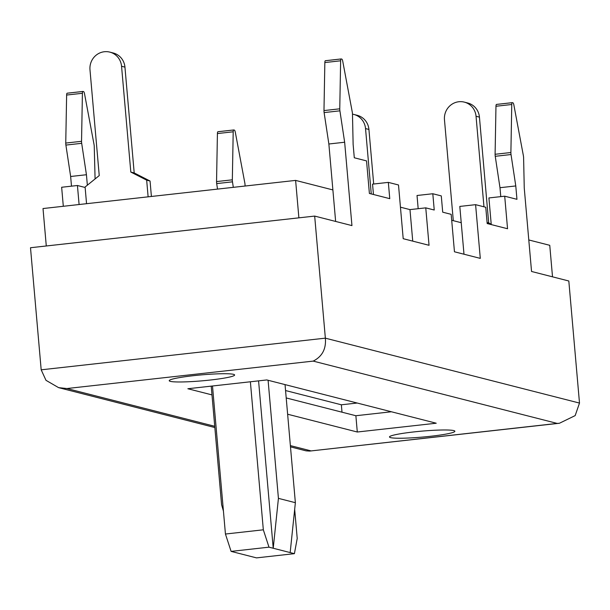 <?xml version="1.0" encoding="UTF-8"?>
<svg xmlns="http://www.w3.org/2000/svg" width="610" height="610" viewBox="0 0 610 610"><rect width="100%" height="100%" fill="white"/><g stroke="black" fill="none" stroke-linecap="round" stroke-linejoin="round"><path stroke-width="0.91" d="M290.49 446.863L306.052 450.843L309.583 451.087L559.431 423.256L575.169 415.601L579.5 403.073L568.817 280.996L531.546 271.473L524.257 188.109L523.601 157.746A3.279 0.824 83.6 0 0 523.388 155.718L513.879 105.042A3.279 0.824 83.6 0 0 512.918 102.808L512.362 102.663A3.279 0.824 83.6 0 0 512.286 102.655A3.279 0.824 83.6 0 0 511.759 104.501L510.89 152.523A3.279 0.824 83.6 0 0 511.028 154.536L515.778 185.943L516.952 199.317L504.706 196.191L488.915 197.945L491.248 224.579M504.706 196.191L507.55 228.742L487.184 223.542L485.758 207.263L475.594 204.67L480.291 258.381L454.458 251.785L451.179 214.346L442.707 212.181L441.282 195.901L432.81 193.744L434.236 210.015L425.765 207.858L429.043 245.296L403.202 238.693L398.505 184.975L388.334 182.382L389.76 198.662L369.393 193.454L366.541 160.903L354.296 157.776L353.129 144.402L352.473 114.039A3.279 0.824 83.6 0 0 352.26 112.011L342.759 61.335A3.279 0.824 83.6 0 0 341.791 59.101L341.242 58.956A3.279 0.824 83.6 0 0 341.165 58.949A3.279 0.824 83.6 0 0 340.632 60.794L339.762 108.816A3.279 0.824 83.6 0 0 339.907 110.829L344.65 142.237L351.947 225.601L314.676 216.085L325.359 338.161C326.281 348.874 322.233 356.522 313.204 361.105L66.917 388.539L214.735 426.291M63.31 206.279L61.648 187.262L77.432 185.501L85.133 187.468M340.632 60.794L324.848 62.556A3.279 0.824 -96.4 0 1 325.374 60.71A3.279 0.824 -96.4 0 1 325.45 60.718L341.089 58.972M324.848 62.556L323.979 110.578A3.279 0.824 -96.4 0 0 324.116 112.591L328.866 143.998L335.637 221.438M511.759 104.501L495.968 106.262A3.279 0.824 -96.4 0 1 496.502 104.417A3.279 0.824 -96.4 0 1 496.578 104.424L512.209 102.678M495.968 106.262L495.099 154.284A3.279 0.824 -96.4 0 0 495.244 156.297L499.986 187.705L500.772 196.626M463.989 254.217L459.803 206.424L475.594 204.67M418.178 208.696L417.026 195.497L432.81 193.744M412.734 241.125L409.973 209.611L425.765 207.858M373.457 194.491L372.55 184.144L388.334 182.382M344.65 142.237L328.866 143.998M77.432 185.501L79.094 204.518M95.084 178.936L94.253 146.537A3.279 0.824 83.6 0 0 94.039 144.501L84.538 93.826A3.279 0.824 83.6 0 0 83.57 91.591L83.021 91.447A3.279 0.824 83.6 0 0 82.945 91.447A3.279 0.824 83.6 0 0 82.411 93.284L81.542 141.306A3.279 0.824 83.6 0 0 81.687 143.32L86.437 174.734L87.352 185.188M245.067 186.035L245.045 185.051A3.279 0.824 83.6 0 0 244.831 183.015L235.33 132.339A3.279 0.824 83.6 0 0 234.362 130.105L233.813 129.96A3.279 0.824 83.6 0 0 233.737 129.96A3.279 0.824 83.6 0 0 233.203 131.798L232.334 179.82A3.279 0.824 83.6 0 0 232.479 181.833L233.31 187.346M82.411 93.284L66.627 95.046A3.279 0.824 -96.4 0 1 67.153 93.2A3.279 0.824 -96.4 0 1 67.23 93.208L82.868 91.469M66.627 95.046L65.75 143.068A3.279 0.824 -96.4 0 0 65.895 145.081L70.646 176.488L71.492 186.164M314.676 216.085L30.5 247.736L41.183 369.82L45.986 380.32L58.598 387.64L66.917 388.539M233.203 131.798L217.419 133.559A3.279 0.824 -96.4 0 1 217.945 131.714A3.279 0.824 -96.4 0 1 218.022 131.722L233.66 129.983M217.419 133.559L216.55 181.582A3.279 0.824 -96.4 0 0 216.687 183.595L217.518 189.1M70.646 176.488L86.437 174.734M559.431 423.256L557.182 423.416L313.204 361.105M309.583 451.087L557.182 423.416M515.778 185.943L499.986 187.705M286.204 397.941L355.874 415.73L391.422 411.773M413.71 431.941A32.818 2.989 175 0 0 389.485 436.966A32.818 2.989 175 0 0 430.652 436.272A32.818 2.989 175 0 0 454.869 431.247A32.818 2.989 175 0 0 413.71 431.941M193.446 375.684A32.818 2.989 175 0 0 169.229 380.709A32.818 2.989 175 0 0 210.389 380.015A32.818 2.989 175 0 0 234.614 374.99A32.818 2.989 175 0 0 193.446 375.684M287.63 414.22L357.292 432.01L436.234 423.218L266.806 379.946L187.865 388.738L211.99 394.899M357.292 432.01L355.874 415.73M295.614 180.4L298.885 217.839L46.284 245.975L43.013 208.544L295.614 180.4L332.885 189.923M400.442 207.179L409.973 209.611M451.697 220.271L461.229 222.703M528.794 239.959L549.755 245.311L552.515 276.826M342.004 412.192L341.356 404.796L357.201 403.035M285.556 390.545L341.356 404.796M352.481 114.161A16.409 15.814 104.3 0 1 353.808 114.436L357.193 115.298A16.409 15.814 -75.7 0 1 368.92 129.442L373.694 184.014M453.299 220.675L444.469 119.781A16.409 15.814 104.3 0 1 464.317 102.122L467.71 102.991A16.409 15.814 -75.7 0 1 479.437 117.128L488.694 222.932L491.218 224.221M353.808 114.436A16.409 15.814 104.3 0 1 365.535 128.573L371.254 193.934M464.317 102.122A16.409 15.814 104.3 0 1 476.044 116.266L483.966 206.805M489.197 224.053L487.138 223.001M488.694 222.932L487.093 222.528M148.123 196.832L146.667 180.156L130.814 172.066L121.558 66.261L124.943 67.123A16.409 15.814 -75.7 0 0 113.216 52.986L109.83 52.117A16.409 15.814 104.3 0 1 121.558 66.261M109.83 52.117A16.409 15.814 104.3 0 0 89.983 69.776L99.239 175.581L85.095 187.018L86.551 203.687M130.814 172.066L134.2 172.927L150.052 181.025L146.667 180.156M134.2 172.927L124.943 67.123M151.402 196.466L150.052 181.025M294.676 509.38L297.215 538.462L294.409 553.659L290.169 552.576L295.37 502.693L285.038 384.605M250.382 381.776L263.329 529.808L268.995 547.17L273.227 548.253L278.427 498.362L268.095 380.274M258.579 380.861L273.227 548.253L290.169 552.576M268.995 547.17L231.098 551.387L225.441 534.032L263.329 529.808M231.098 551.387L256.513 557.883L294.409 553.659M212.493 385.993L225.441 534.032M295.37 502.693L278.427 498.362M211.22 386.138L221.59 504.691L223.435 511.104M579.5 403.073L325.359 338.161L41.183 369.82M339.762 108.816L323.979 110.578M339.907 110.829L324.116 112.591M81.542 141.306L65.75 143.068M81.687 143.32L65.895 145.081M510.89 152.523L495.099 154.284M511.028 154.536L495.244 156.297M290.375 445.613L310.894 450.851M232.334 179.82L216.55 181.582M232.479 181.833L216.687 183.595M368.92 129.442L365.535 128.573M479.437 117.128L476.044 116.266M341.165 58.949L325.374 60.71M82.945 91.447L67.153 93.2M512.286 102.655L496.502 104.417M58.598 387.64L214.842 427.541M233.737 129.96L217.945 131.714"/></g></svg>
